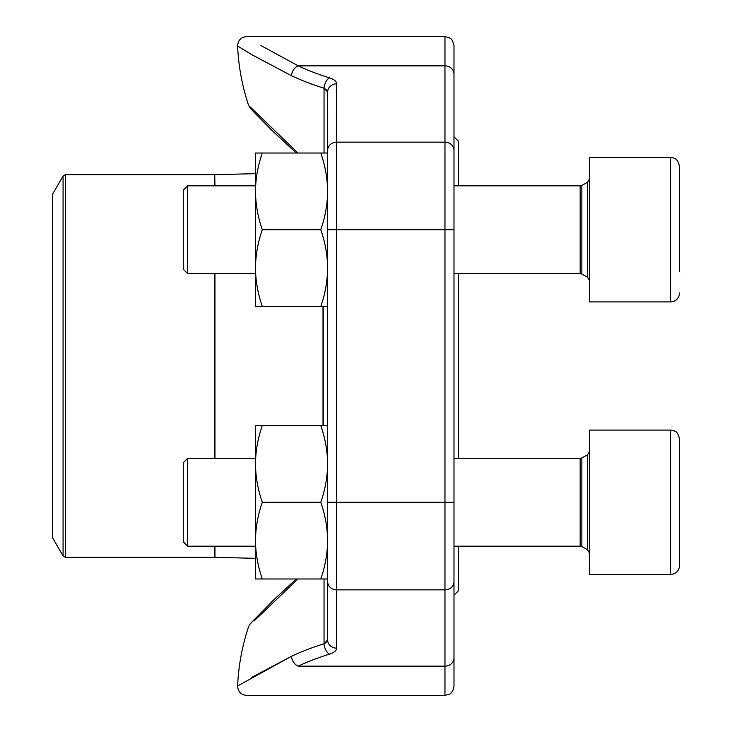 <?xml version="1.0" encoding="UTF-8"?>
<svg xmlns="http://www.w3.org/2000/svg" width="732" height="732" viewBox="0 0 732 732"><rect width="100%" height="100%" fill="white"/><g stroke="black" fill="none" stroke-linecap="round" stroke-linejoin="round"><path stroke-width="1.1" d="M187.639 273.64L183.247 269.248L183.247 190.201L187.639 185.818L187.639 273.64L255.45 273.64M679.607 166.557C677.365 156.904 673.175 158.121 670.585 157.526L589.361 157.526L589.361 301.923L670.585 301.923L670.585 157.526C673.175 158.121 677.365 156.904 679.607 166.557L679.607 271.407M187.639 546.182L183.247 541.799L183.247 462.752L187.639 458.36L187.639 546.182L255.45 546.182M679.607 439.099L679.607 565.443C679.067 570.923 676.066 573.934 670.585 574.474L670.585 430.077L674.099 430.791C674.602 431.734 677.219 429.812 679.607 439.099C677.219 429.812 674.602 431.734 674.099 430.791L670.585 430.077L589.361 430.077L589.361 574.474L670.585 574.474C676.066 573.934 679.067 570.923 679.607 565.443M679.607 476.871L679.607 527.681M327.643 306.433L262.303 306.433C257.929 293.935 255.642 281.143 255.45 268.086C255.642 255.02 257.929 242.237 262.303 229.729C257.929 217.221 255.642 204.438 255.45 191.372C255.642 178.306 257.929 165.524 262.303 153.015L255.45 153.015L255.45 306.433L262.303 306.433M320.79 306.433C325.164 293.935 327.451 281.143 327.643 268.086C327.451 255.02 325.164 242.237 320.79 229.729C325.164 217.221 327.451 204.438 327.643 191.372C327.451 178.306 325.164 165.524 320.79 153.015L262.303 153.015M320.79 153.015L327.643 153.015L327.259 90.677M320.79 229.729L262.303 229.729M327.643 191.372L327.643 153.015M327.643 161.305L327.643 176.934M326.701 89.945L324.038 88.215L327.643 92.058A9.022 8.226 180 0 1 336.674 83.832L336.674 589.855A9.022 8.226 180 0 1 327.643 581.629L327.643 150.371A9.022 8.226 180 0 1 336.674 142.145L444.965 142.145L444.965 36.6L449.558 37.854C449.622 38.677 451.708 36.655 453.986 45.622L453.986 686.378C452.907 693.543 448.853 694.384 449.622 694.11L444.965 695.4L444.965 142.145A9.022 8.226 180 0 1 453.986 150.371M262.303 578.985C257.929 566.476 255.642 553.694 255.45 540.628L255.45 578.985L327.643 578.985L327.643 639.942A9.022 8.226 180 0 0 336.674 648.168L336.674 589.855L444.965 589.855A9.022 8.226 -0 0 0 453.986 581.629M453.986 176.934L453.986 74.069A9.022 8.226 180 0 0 444.965 65.853L298.226 65.853L260.903 45.521M453.986 603.351L453.986 555.066M249.969 106.716L297.97 153.015M252.448 55.046L291.455 75.698A9.022 6.204 115.3 0 1 298.226 65.853C229.875 27.926 229.875 27.926 298.226 65.853A206.58 85.104 0 0 0 329.446 77.848A9.022 4.959 107.3 0 0 324.038 88.215A215.565 88.801 180 0 1 291.455 75.698L251.643 54.571L237.607 46.015L251.671 54.58M297.961 578.985L253.986 621.047M253.629 620.205L249.887 624.259L248.541 626.821A216.59 216.59 0 0 0 237.607 685.985L291.455 656.302L251.634 677.439M329.446 654.152A206.58 85.104 180 0 0 298.226 666.147C229.875 704.074 229.875 704.074 298.226 666.147A9.022 6.204 64.7 0 1 291.455 656.302A215.565 88.801 0 0 1 324.038 643.785A9.022 4.959 72.7 0 0 329.446 654.152C334.131 652.615 336.537 650.62 336.674 648.168M327.259 641.323L326.701 642.056M325.896 642.769L324.093 643.757M324.038 578.985L324.038 643.785L327.643 639.942M458.507 273.64L458.507 458.36M458.507 546.182L458.507 590.715L453.986 595.226M453.986 136.774L458.507 141.285L458.507 185.818M52.393 431.679L52.393 537.471L63.071 555.972L63.071 176.028L52.393 194.529L52.393 431.679M262.303 425.567L255.45 425.567L255.45 463.914C255.642 450.857 257.929 438.065 262.303 425.567L327.643 425.567M262.303 502.271C257.929 489.763 255.642 476.98 255.45 463.914L255.45 540.628C255.642 527.562 257.929 514.779 262.303 502.271L320.79 502.271C325.164 489.763 327.451 476.98 327.643 463.914C327.451 450.857 325.164 438.065 320.79 425.567M320.79 578.985C325.164 566.476 327.451 553.694 327.643 540.628C327.451 527.562 325.164 514.779 320.79 502.271M587.467 277.089L587.467 182.369L589.361 179.194L587.467 182.369L581.867 185.379L581.867 274.07L587.467 277.089L589.361 280.264L587.467 277.089M581.867 274.07L580.156 273.64L580.156 185.818L581.867 185.379M587.467 549.631L587.467 454.911L589.361 451.736L587.467 454.911L581.867 457.93L581.867 546.621L587.467 549.631L589.361 552.806L587.467 549.631M581.867 546.621L580.156 546.182L580.156 458.36L581.867 457.93M336.674 83.832C336.528 81.371 334.121 79.367 329.446 77.848M327.643 229.729L453.986 229.729M327.643 502.271L453.986 502.271M298.226 666.147L444.965 666.147A9.022 8.226 0 0 0 453.986 657.931M324.038 153.015L324.038 88.215M323.242 306.433L323.242 425.567M214.952 273.64L214.952 458.36M214.952 546.182L214.952 557.327L255.45 558.342M214.723 185.818L214.723 174.674L214.952 185.818M323.022 425.567L323.022 306.433M214.723 458.36L214.723 273.64M214.723 174.674L65.422 174.674L65.422 557.327L214.723 557.327L214.723 546.182M580.156 185.818L453.986 185.818M255.45 185.818L187.639 185.818M580.156 273.64L453.986 273.64M670.585 301.923C676.066 301.392 679.067 298.382 679.607 292.901C679.067 298.382 676.066 301.392 670.585 301.923M580.156 458.36L453.986 458.36M255.45 458.36L187.639 458.36M580.156 546.182L453.986 546.182M444.965 36.6L246.62 36.6C240.965 37.204 237.964 40.342 237.607 46.015A216.59 216.59 0 0 0 248.541 105.179L250.445 108.409L271.188 129.637L296.323 153.015L273.1 131.513M237.607 685.985C237.964 691.658 240.965 694.796 246.62 695.4L444.965 695.4M271.471 129.921L253.629 111.795M273.1 600.487L271.471 602.079M296.314 578.985L273.869 599.737L250.509 623.518M214.952 174.674L255.45 173.658M63.071 555.972L65.422 557.327M65.422 174.674L63.071 176.028"/></g></svg>
